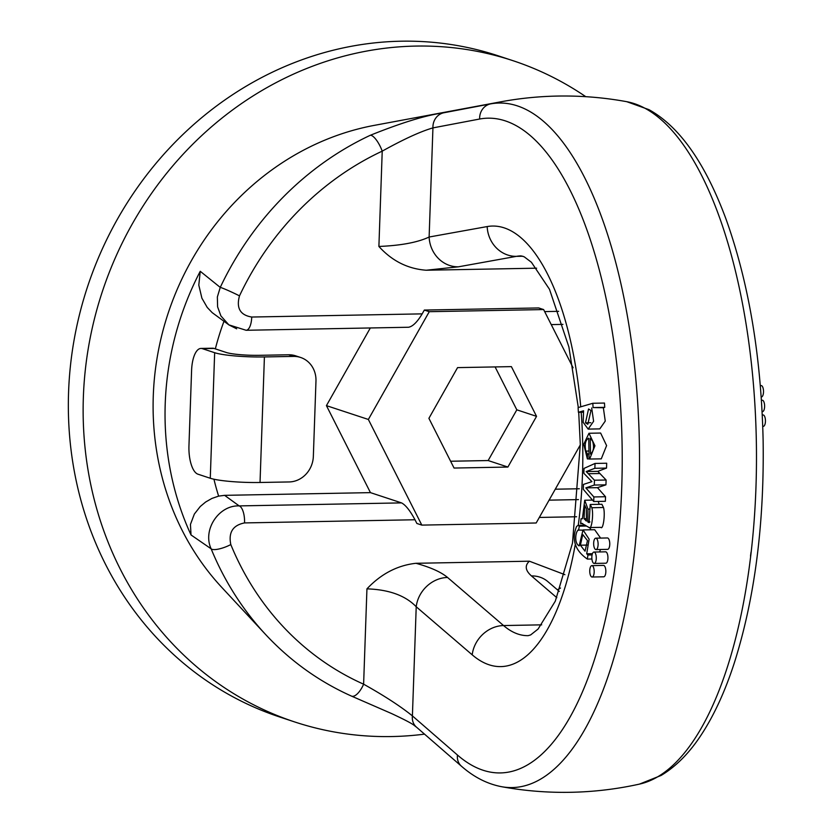 <?xml version="1.0" encoding="UTF-8"?>
<svg xmlns="http://www.w3.org/2000/svg" width="834" height="834" viewBox="0 0 834 834"><rect width="100%" height="100%" fill="white"/><g stroke="black" fill="none" stroke-linecap="round" stroke-linejoin="round"><path stroke-width="1.25" d="M580.308 444.908L536.179 522.991L421.816 525.107L368.357 419.46L429.27 311.687L543.632 309.57L573.094 367.784M457.564 367.617L428.905 418.334L454.061 468.051L507.885 467.05L536.543 416.343L511.388 366.626L457.564 367.617M421.816 525.107L416.885 523.481L414.998 519.759L244.56 522.918C232.884 525.222 228.308 532.436 230.81 544.571A291.942 266.244 108.3 0 0 363.614 684.182C384.234 695.712 400.497 706.283 412.403 715.895L457.449 755.02A327.387 127.925 -91.1 0 0 621.737 487.556A327.387 127.925 -91.1 0 0 479.654 119.022L432.94 127.894C420.628 131.438 403.719 139.184 382.222 151.142A291.942 266.244 108.3 0 0 239.494 295.862C236.137 308.1 240.223 315.158 251.743 317.035L422.181 313.865L424.329 310.06L538.701 307.944L543.632 309.57M575.137 545.186A220.301 86.079 88.9 0 1 472.211 654.836L416.218 606.756C405.428 595.549 388.998 589.586 366.939 588.856C381.107 573.855 397.453 565.337 415.968 563.294L529.381 561.199L564.899 574.678M555.277 489.204L579.286 488.755M578.306 407.534L568.892 346.954L549.481 289.283L531.414 262.272L524.179 256.789L521.094 255.892A189.912 74.205 -91.1 0 0 516.444 256.351L458.408 266.817L426.205 270.226L536.637 268.183M426.205 270.226C407.805 268.871 392.032 260.959 378.897 246.457C401.008 245.54 417.751 242.392 429.124 237.023L487.171 226.567A220.301 86.079 88.9 0 1 580.735 406.825M236.679 328.815L228.954 324.926L212.222 312.667L207.228 307.423L201.901 298.197L198.805 285.113L200.243 271.29L220.249 287.407A306.839 279.828 -71.7 0 1 370.265 135.306C401.581 122.702 425.997 115.207 443.511 112.83L490.423 103.916A341.304 311.27 -71.7 0 1 500.348 101.894L374.341 125.361A272.207 248.251 -71.7 0 0 168.051 313.542A272.207 248.251 -71.7 0 0 221.896 587.522L265.65 634.549A306.839 279.828 -71.7 0 1 211.127 548.803L191.028 534.959L190.444 524.409L194.364 514.036L200.275 506.488L205.602 502.047L211.909 498.44L218.633 496.115L224.607 495.344L239.16 505.904A15.189 5.932 88.9 0 1 244.56 522.918M479.654 119.022A15.189 13.959 79.3 0 1 490.423 103.916A342.326 133.763 88.9 0 1 639.397 444.939A342.326 133.763 88.9 0 1 501.422 786.671A348.174 348.174 0 0 0 639.459 784.106L639.459 784.106A342.326 133.763 -91.1 0 0 756.323 440.613A342.326 133.763 -91.1 0 0 626.793 101.696L626.793 101.696A348.174 348.174 0 0 0 500.348 101.894M501.422 786.671L501.422 786.671C487.119 783.887 473.806 777.069 461.473 766.237A15.189 13.188 -49 0 1 457.449 755.02M424.516 734.139A348.174 317.535 -71.7 0 1 294.736 721.963L279.943 717.073A348.174 317.535 -71.7 0 1 68.565 392.376A348.174 317.535 -71.7 0 1 498.075 55.774L512.879 60.653A348.174 317.535 -71.7 0 1 585.77 96.681M294.736 721.963A348.174 317.535 -71.7 0 1 83.358 397.255A348.174 317.535 -71.7 0 1 512.879 60.653M424.329 310.06L429.27 311.687M536.543 416.343L516.819 409.828L495.104 366.929M507.885 467.05L488.151 460.545L516.819 409.828M450.61 461.244L488.151 460.545M560.542 588.033L557.425 589.815M556.799 597.676L531.456 575.919A30.389 26.417 -49.4 0 1 547.875 581.621L559.291 591.421M760.327 385.6L761.181 385.579A5.702 2.231 88.9 0 1 761.484 385.631A5.702 2.231 88.9 0 1 763.506 392.011A5.702 2.231 88.9 0 1 761.39 396.974L761.202 396.974M761.432 400.237L762.286 400.226A5.702 2.231 88.9 0 1 762.589 400.268A5.702 2.231 88.9 0 1 764.611 406.648A5.702 2.231 88.9 0 1 762.495 411.61L762.099 411.621M762.276 414.967L763.11 414.957A5.702 2.231 88.9 0 1 763.412 414.998A5.702 2.231 88.9 0 1 765.435 421.389A5.702 2.231 88.9 0 1 763.319 426.351L762.745 426.362M750.506 556.059L751.059 552.025M590.701 527.536L590.232 529.798M583.029 529.934L589.127 539.212L586.698 553.797L587.928 555.006L587.376 559.082C575.053 550.544 571.436 539.681 576.534 526.515L577.962 525.378L579.369 526.16L578.535 530.216C575.919 529.976 573.615 543.028 579.15 545.905L583.029 529.934L594.673 529.715L600.605 538.086M600.47 549.491L599.604 551.931M606.693 463.224L606.526 468.082L597.822 471.346L606.109 480.009L605.943 484.835L597.478 487.661L605.526 496.73L605.359 501.307L593.714 501.526L583.289 489.308L583.466 484.418L591.9 481.645L583.852 473.316L584.029 468.395L595.038 463.443L606.693 463.224M587.543 454.009L587.386 458.919L583.737 444.261L588.971 433.263L600.626 433.044L606.599 445.596L601.272 458.856L589.075 459.044L588.741 438.163C585.437 439.998 584.467 444.303 585.812 451.09L587.543 454.009L588.992 453.988M595.987 549.575L607.642 549.356A5.702 2.231 -91.1 0 0 609.758 544.394A5.702 2.231 -91.1 0 0 607.433 537.961L595.778 538.18A5.702 2.231 -91.1 0 0 593.652 543.528A5.702 2.231 -91.1 0 0 595.684 549.523A5.702 2.231 -91.1 0 0 595.987 549.575A5.702 2.231 -91.1 0 0 598.103 544.602A5.702 2.231 -91.1 0 0 595.778 538.18M594.162 563.43L605.818 563.221A5.702 2.231 -91.1 0 0 607.934 558.248A5.702 2.231 -91.1 0 0 605.609 551.827L593.954 552.045A5.702 2.231 -91.1 0 0 591.838 557.393A5.702 2.231 -91.1 0 0 593.86 563.388A5.702 2.231 -91.1 0 0 594.162 563.43A5.702 2.231 -91.1 0 0 596.279 558.467A5.702 2.231 -91.1 0 0 593.954 552.045M592.077 577.013L603.722 576.805A5.702 2.231 -91.1 0 0 605.838 571.832A5.702 2.231 -91.1 0 0 603.514 565.41L591.859 565.629A5.702 2.231 -91.1 0 0 589.742 570.977A5.702 2.231 -91.1 0 0 591.775 576.972A5.702 2.231 -91.1 0 0 592.077 577.013A5.702 2.231 -91.1 0 0 594.183 572.051A5.702 2.231 -91.1 0 0 591.859 565.629M578.389 412.309L578.108 407.597L592.818 403.27L604.473 403.051L604.733 407.346L603.347 407.753L605.255 421.076L599.802 428.884L588.147 429.103L583.185 422.348L583.571 410.787L578.389 412.309L583.143 412.215M598.197 501.442L599.198 504.33M580.61 523.596L581.027 518.8L582.403 518.758L584.717 500.244L588.001 509.126L587.803 521.969L589.106 522.616L590.232 504.497L601.887 504.278L603.514 507.499C605.484 514.536 603.013 530.414 600.824 527.338L589.169 527.557L581.611 523.252L580.61 523.596L582.643 523.554M230.81 544.571A15.189 4.264 -22.3 0 1 211.127 548.803C202.308 529.903 218.769 505.029 239.16 505.904L401.529 502.892L370.452 492.633L224.607 495.344M370.452 492.633L326.428 405.637L370.327 327.96M401.529 502.892C405.574 504.977 410.057 510.596 414.998 519.759M326.428 405.637L368.357 419.46M422.181 313.865C417.25 322.06 412.705 326.521 408.545 327.251L246.113 330.274L228.985 324.895M228.839 324.843L220.916 315.94L217.601 306.849L217.361 296.956L220.249 287.407A15.189 0.834 25.3 0 1 239.494 295.862M246.176 330.264A15.189 5.932 -91.1 0 0 251.743 317.035M370.265 135.306A15.189 4.723 64.9 0 1 382.222 151.142L378.897 246.457M443.511 112.83A15.189 13.959 79.2 0 0 432.94 127.894L429.124 237.023A30.389 27.918 -100.2 0 0 458.408 266.817M416.343 727.029A15.189 13.188 -49 0 1 412.403 715.895L416.218 606.756A30.389 26.417 -49.4 0 1 447.556 577.472L503.548 625.552A189.912 74.205 -91.1 0 0 528.151 635.654L530.632 634.935L538.076 629.055L555.288 601.189L572.489 543.132L580.297 444.418L578.713 412.298M351.604 696.14A15.189 6.203 -66 0 0 363.614 684.182L366.939 588.856M590.962 410.526L588.554 408.983L585.468 422.817L587.824 424.287L590.962 410.526M592.818 403.27L593.078 407.565L604.733 407.346M593.078 407.565L603.347 407.753M591.692 407.972L593.61 421.295L588.147 429.103M592.526 440.884L590.243 438.423L590.493 454.05C593.652 451.434 594.329 447.034 592.526 440.884M587.386 458.919L589.065 458.888M588.971 433.263L594.944 445.804L589.628 459.065M595.038 463.443L594.871 468.301L606.526 468.082M594.871 468.301L586.166 471.564L597.822 471.346M586.166 471.564L588.324 473.722L599.98 473.514M588.324 473.722L594.454 480.217L606.109 480.009M594.454 480.217L594.288 485.054L605.943 484.835M594.288 485.054L585.822 487.88L597.478 487.661M585.822 487.88L593.871 496.949L605.526 496.73M593.871 496.949L593.714 501.526M584.04 518.675L586.417 521.042L586.396 508.855L584.749 505.31L584.04 518.675L586.333 518.633M581.027 518.8L582.403 518.758M588.001 509.126L589.784 509.094M587.803 521.969L589.982 521.928M590.232 504.497L591.859 507.718C593.839 514.745 591.358 530.622 589.169 527.557M587.48 540.599L582.747 534.573L580.391 545.207L585.03 551.191L587.48 540.599M579.369 526.16L586.531 526.025M577.972 530.038L582.09 530.153M586.698 553.797L592.432 553.693M587.928 555.006L592.077 554.923M587.376 559.082L591.911 558.999M293.547 356.399A25.322 23.091 108.3 0 1 300.594 357.463A25.322 23.091 108.3 0 1 315.971 381.075L313.344 456.406A25.322 23.091 108.3 0 1 289.158 481.948L260.031 482.479A37.978 4.743 -178 0 1 210.272 478.257L197.939 474.181A25.322 9.893 -91.1 0 1 188.953 445.825L191.591 370.494A25.322 9.893 -91.1 0 1 200.984 348.435A25.322 9.893 -91.1 0 1 202.328 348.643L214.661 352.709A37.978 4.743 -178 0 0 264.409 356.942L293.547 356.399L288.616 354.773L259.478 355.315A25.322 3.159 -178 0 1 226.306 352.49L213.984 348.424L202.328 348.643M288.616 354.773A25.322 23.091 -71.7 0 1 295.663 355.837L300.594 357.463M200.984 348.435L212.628 348.216A25.322 9.893 88.9 0 1 213.984 348.424M576.628 516.757L539.317 517.445M549.085 500.15L578.452 499.597M544.654 311.593L558.655 311.332M191.028 534.959A284.019 259.02 -71.7 0 1 200.243 271.29M472.211 654.836A30.389 26.417 130.6 0 1 503.548 625.552L541.693 624.843M487.171 226.567A30.389 27.918 -100.2 0 0 516.444 256.351L522.866 256.236M531.456 575.919C525.305 570.477 524.617 565.577 529.381 561.199M415.968 563.294C430.521 567.318 441.05 572.041 447.556 577.472M581.183 412.257A220.301 86.079 88.9 0 1 578.254 525.378M223.96 321.33A254.234 231.862 108.3 0 0 215.339 348.873M213.942 479.216A254.234 231.862 108.3 0 0 218.633 496.115M585.468 422.817L590.795 422.723M585.812 451.09L588.94 451.027M585.76 520.604L586.385 520.593M591.859 507.718L603.514 507.499M580.391 545.207L587.866 545.061M260.031 482.479L264.409 356.942M210.272 478.257L214.661 352.709M639.459 784.106L661.091 775.464C676.072 766.467 689.499 752.883 701.342 734.712C714.05 715.301 724.965 691.594 734.108 663.583C754.697 598.864 764.371 524.409 763.12 440.196C761.213 356.785 748.922 283.31 726.268 219.78C705.439 163.391 679.668 126.674 648.946 109.65L626.793 101.696M551.243 324.603L562.94 324.384M461.473 766.237L416.416 727.092C413.33 725.059 415.29 724.683 391.605 713.57L351.51 696.109C318.995 681.545 290.368 661.028 265.65 634.549M582.372 518.602L581.705 518.623M592.494 500.098L584.717 500.244M585.364 525.243L577.962 525.378"/></g></svg>
